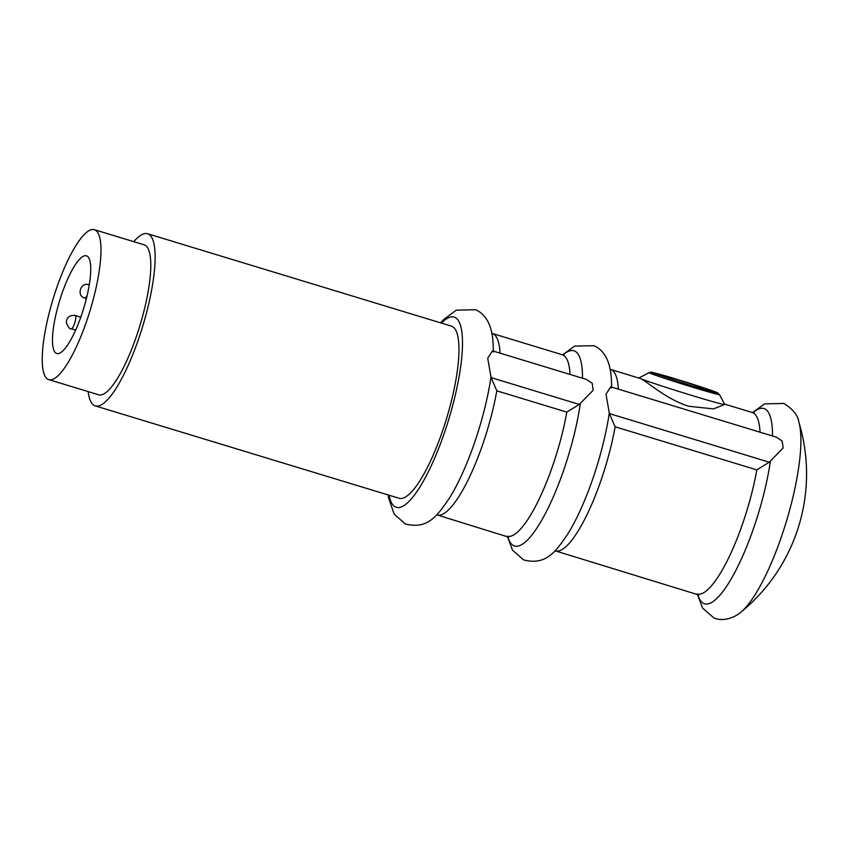<?xml version="1.0" encoding="UTF-8"?>
<svg xmlns="http://www.w3.org/2000/svg" width="849" height="849" viewBox="0 0 849 849"><rect width="100%" height="100%" fill="white"/><g stroke="black" fill="none" stroke-linecap="round" stroke-linejoin="round"><path stroke-width="1.27" d="M719.474 394.552L716.758 392.429C713.531 390.816 683.381 381.042 665.276 375.842L650.822 372.212L649.092 372.637A36.868 0.976 -162.7 0 0 650.09 373.231A36.868 0.976 -162.7 0 0 692.699 387.229A36.868 0.976 -162.7 0 0 719.474 394.552L724.664 404.442A44.774 1.178 -162.7 0 1 724.675 404.485A44.774 1.178 -162.7 0 1 692.158 395.549A44.774 1.178 -162.7 0 1 640.411 378.548C645.877 380.458 666.295 399.486 688.815 406.278L713.531 408.889L724.675 404.485M86.789 255.952A51.046 12.618 -73.1 0 0 86.46 255.836A51.046 12.618 -73.1 0 0 59.738 300.334A51.046 12.618 -73.1 0 0 56.437 353.386A51.046 12.618 -73.1 0 0 56.756 353.502A51.046 12.618 -73.1 0 0 83.489 309.004A51.046 12.618 -73.1 0 0 86.789 255.952M94.908 229.877A78.363 19.378 106.9 0 1 89.835 311.328A78.363 19.378 106.9 0 1 48.818 379.641A78.363 19.378 106.9 0 1 48.319 379.461A78.363 19.378 106.9 0 1 53.381 298.01A78.363 19.378 106.9 0 1 94.409 229.697A78.363 19.378 106.9 0 1 94.908 229.877M94.409 229.697L144.213 244.841A78.363 19.378 106.9 0 1 144.712 245.032A78.363 19.378 106.9 0 1 139.65 326.472A78.363 19.378 106.9 0 1 98.622 394.785L48.818 379.641M133.76 241.668A89.962 22.244 106.9 0 1 147.599 233.74A89.962 22.244 106.9 0 1 148.161 233.953A89.962 22.244 106.9 0 1 142.345 327.459A89.962 22.244 106.9 0 1 95.247 405.886A89.962 22.244 106.9 0 1 94.674 405.673A89.962 22.244 106.9 0 1 88.169 391.601M147.599 233.74L451.413 326.133A89.962 22.244 106.9 0 1 451.986 326.334A89.962 22.244 106.9 0 1 446.171 419.841A89.962 22.244 106.9 0 1 399.072 498.267L95.247 405.886M441.406 323.087A99.407 24.579 106.9 0 1 454.788 317.324A99.407 24.579 106.9 0 1 447.964 421.942A99.407 24.579 106.9 0 1 395.687 507.076A99.407 24.579 106.9 0 1 389.065 495.232M507.023 536.186A94.833 23.454 106.9 0 0 566.814 412.115L579.283 404.432L593.196 390.232L592.188 383.281L586.415 379.418L492.494 350.849L487.708 358.182L491.093 377.614L496.814 390.827A94.833 23.454 106.9 0 1 437.012 514.908L508.7 537.173M697.018 593.971A94.833 23.454 106.9 0 0 756.82 469.89L769.279 462.206L783.16 447.985L782.152 441.045L776.4 437.182L610.792 386.826L606.006 394.148L609.391 413.59L615.111 426.803A94.833 23.454 106.9 0 1 555.32 550.874L698.706 594.947M798.75 421.709A106.083 26.234 106.9 0 1 786.216 521.965A106.083 26.234 106.9 0 1 740.816 612.225L740.816 612.225A178.407 178.407 0 0 0 798.75 421.709C797.858 415.193 792.902 409.112 783.86 403.455L764.567 403.891L752.543 412.593M618.348 389.129A94.833 23.454 106.9 0 0 611.1 369.633A94.833 23.454 106.9 0 0 610.495 369.411L640.411 378.548A44.774 1.178 -162.7 0 1 639.17 377.847A44.774 1.178 -162.7 0 1 639.191 377.826L649.092 372.637M716.418 392.302C721.937 394.435 713.945 392.334 692.434 385.987L652.754 372.934C647.235 370.801 655.226 372.902 676.738 379.248L716.418 392.302M491.093 376.33A102.007 25.226 106.9 0 1 449.365 498.214C437.893 514.664 428.48 529.935 405.291 523.929L394.191 514.207L388.683 498.204L388.258 494.988M580.345 403.477A102.007 25.226 106.9 0 1 550.322 503.499A102.007 25.226 106.9 0 1 513.91 545.748A102.007 25.226 106.9 0 1 507.776 536.494M609.391 412.306A102.007 25.226 106.9 0 1 567.663 534.191C556.201 550.672 546.682 565.933 523.589 559.905L512.499 550.184L507.362 536.313M563.004 354.893A102.007 25.226 106.9 0 1 574.561 351.019A102.007 25.226 106.9 0 1 582.488 378.219M770.372 461.23A102.039 25.237 106.9 0 1 740.328 561.285A102.039 25.237 106.9 0 1 703.917 603.543A102.039 25.237 106.9 0 1 697.772 594.268M752.999 412.667A102.039 25.237 106.9 0 1 764.578 408.772A102.039 25.237 106.9 0 1 772.505 436.004M570.05 374.441A94.833 23.454 106.9 0 0 562.802 354.946A94.833 23.454 106.9 0 0 562.197 354.723L492.197 333.434A94.833 23.454 106.9 0 1 492.802 333.657A94.833 23.454 106.9 0 1 500.05 353.152M724.462 404.06L752.203 412.497A94.833 23.454 106.9 0 1 752.798 412.72A94.833 23.454 106.9 0 1 760.046 432.215M756.82 469.89L615.111 426.803M566.814 412.115L496.814 390.827M579.283 404.432L491.093 377.614M769.279 462.206L609.391 413.59M75.731 316.274A6.941 1.719 106.9 0 1 74.808 322.811A6.941 1.719 106.9 0 1 71.199 328.775C70.064 329.508 68.429 327.502 66.307 322.758C66.604 317.335 69.576 314.915 75.243 315.488A6.941 1.719 106.9 0 1 75.731 316.274M87.15 295.441A6.941 1.719 106.9 0 1 84.847 298.073C76.155 296.078 80.559 281.613 88.88 284.786A6.941 1.719 106.9 0 1 89.219 285.115M493.216 352.017C493.63 334.485 490.414 316.274 475.62 309.726L456.295 310.15L443.295 319.818L440.599 322.843M611.513 387.993C611.959 370.599 608.701 352.176 593.918 345.702L574.646 346.105L562.547 354.818M697.347 594.077L702.505 608.001L713.542 617.658C719.963 621.171 731.742 619.897 740.816 612.225M752.203 412.497L754.156 412.614M562.197 354.723L564.15 354.84M75.243 315.488L80.782 317.176M71.199 328.775L75.625 330.112M84.847 298.073L86.396 298.54"/></g></svg>
